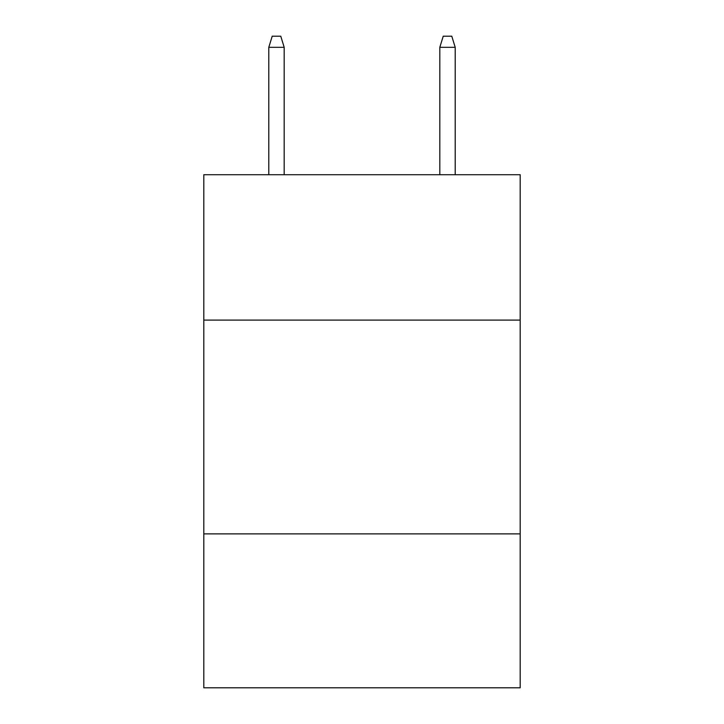 <?xml version="1.0" encoding="UTF-8"?>
<svg xmlns="http://www.w3.org/2000/svg" width="724" height="724" viewBox="0 0 724 724"><rect width="100%" height="100%" fill="white"/><g stroke="black" fill="none" stroke-linecap="round" stroke-linejoin="round"><path stroke-width="1.09" d="M520.194 320.099L520.194 174.728L203.806 174.728L203.806 320.099L520.194 320.099L520.194 687.8L203.806 687.8L203.806 320.099M520.194 533.878L203.806 533.878M284.188 174.728L284.188 47.313L268.794 47.313L268.794 174.728M268.794 47.313L272.215 36.2L280.767 36.2L284.188 47.313M439.812 47.313L443.233 36.2L451.785 36.2L455.206 47.313L439.812 47.313L439.812 174.728M455.206 47.313L455.206 174.728"/></g></svg>
